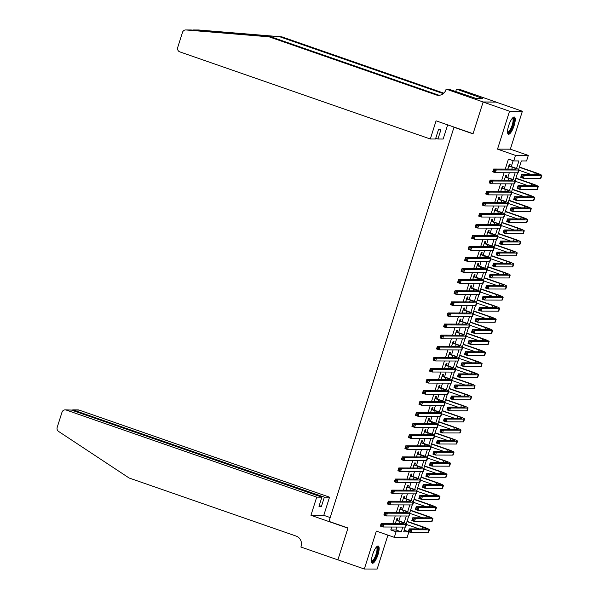 <?xml version="1.0" encoding="UTF-8"?>
<svg xmlns="http://www.w3.org/2000/svg" width="599" height="599" viewBox="0 0 599 599"><rect width="100%" height="100%" fill="white"/><g stroke="black" fill="none" stroke-linecap="round" stroke-linejoin="round"><path stroke-width="0.9" d="M378.006 554.644A9.097 2.568 109.2 0 0 378.291 546.041A9.097 2.568 109.2 0 0 372.6 554.629A9.097 2.568 109.2 0 0 372.316 563.232A9.097 2.568 109.2 0 0 378.006 554.644M514.099 125.64A9.097 2.568 109.2 0 0 514.384 117.037A9.097 2.568 109.2 0 0 508.686 125.625A9.097 2.568 109.2 0 0 508.401 134.228A9.097 2.568 109.2 0 0 514.099 125.64M404.22 530.212L408.907 531.845L407.155 537.378L394.314 537.34L396.074 531.807L401.278 531.822L402.783 527.068M454.529 127.25L453.997 127.243L328.971 521.377L347.997 527.996L337.896 559.825L364.319 569.013L377.153 569.05L387.92 535.117M453.997 127.243L473.023 133.862L483.116 102.032L495.95 102.07L522.373 111.257L509.539 111.219L497.514 149.136L515.477 155.388L528.318 155.426L526.558 160.959L521.355 160.944L518.637 169.524M497.514 149.136L510.348 149.173L522.373 111.257M510.348 149.173L528.318 155.426M483.116 102.032L509.539 111.219M397.242 520.291L397.856 518.352L396.987 518.352L395.4 523.361M400.753 509.217L401.367 507.278L400.506 507.278L398.912 512.295M404.265 498.151L404.879 496.212L404.018 496.212L402.423 501.221M407.777 487.077L408.391 485.138L407.53 485.138L405.935 490.147M411.288 476.003L411.91 474.071L411.041 474.064L409.446 479.08M414.8 464.936L415.421 462.997L414.553 462.997L412.958 468.006M418.319 453.862L418.933 451.923L418.065 451.923L416.47 456.94M421.831 442.796L422.445 440.857L421.576 440.849L419.981 445.866M425.342 431.722L425.956 429.783L425.088 429.783L423.493 434.792M428.854 420.648L429.468 418.716L428.599 418.708L427.012 423.725M432.366 409.581L432.98 407.642L432.111 407.642L430.524 412.651M435.877 398.507L436.491 396.568L435.623 396.568L434.035 401.585M439.389 387.433L440.003 385.501L439.134 385.494L437.547 390.511M442.901 376.367L443.515 374.427L442.646 374.427L441.059 379.437M446.412 365.293L447.026 363.353L446.158 363.353L444.57 368.37M449.924 354.226L450.538 352.287L449.669 352.279L448.082 357.296M453.436 343.152L454.049 341.213L453.181 341.213L451.594 346.222M456.947 332.078L457.561 330.146L456.693 330.139L455.105 335.155M460.459 321.012L461.073 319.072L460.204 319.072L458.617 324.081M463.97 309.938L464.584 307.998L463.716 307.998L462.129 313.015M467.482 298.864L468.096 296.932L467.227 296.924L465.64 301.941M470.994 287.797L471.608 285.858L470.739 285.858L469.152 290.867M474.505 276.723L475.119 274.791L474.251 274.784L472.663 279.8M478.017 265.656L478.631 263.717L477.77 263.717L476.175 268.726M481.529 254.582L482.143 252.643L481.282 252.643L479.687 257.652M485.04 243.508L485.654 241.577L484.793 241.569L483.198 246.586M488.552 232.442L489.166 230.503L488.305 230.503L486.71 235.512M492.064 221.368L492.685 219.429L491.816 219.429L490.222 224.445M495.583 210.301L496.197 208.362L495.328 208.355L493.733 213.371M499.094 199.227L499.708 197.288L498.84 197.288L497.245 202.297M502.606 188.153L503.22 186.222L502.351 186.214L500.757 191.231M506.118 177.087L506.732 175.148L505.863 175.148L504.276 180.157M516.525 168.506L518.929 160.936L513.725 160.921L508.439 159.087L505.271 169.083M504.103 172.759L501.76 180.149M500.592 183.826L498.248 191.223M497.08 194.9L494.737 202.29M493.569 205.974L491.217 213.364M490.057 217.04L487.706 224.438M486.545 228.114L484.194 235.504M483.034 239.181L480.683 246.578M479.522 250.255L477.171 257.645M476.003 261.329L473.659 268.719M472.491 272.395L470.148 279.793M468.98 283.469L466.636 290.859M465.468 294.543L463.124 301.933M461.956 305.61L459.613 313.007M458.445 316.684L456.101 324.074M454.933 327.75L452.589 335.148M451.421 338.824L449.078 346.215M447.91 349.898L445.566 357.289M444.398 360.965L442.055 368.363M440.886 372.039L438.543 379.429M437.375 383.105L435.031 390.503M433.863 394.179L431.52 401.57M430.352 405.253L428.008 412.644M426.84 416.32L424.496 423.718M423.328 427.394L420.985 434.784M419.817 438.468L417.473 445.858M416.305 449.535L413.954 456.932M412.793 460.609L410.442 467.999M409.282 471.675L406.931 479.073M405.77 482.749L403.419 490.139M402.258 493.823L399.907 501.213M398.739 504.89L396.396 512.287M395.228 515.964L392.884 523.354M391.716 527.03L390.788 529.965L395.991 529.98L396.92 527.053M398.889 520.86L400.431 515.979M402.401 509.786L403.943 504.905M405.912 498.72L407.455 493.838M409.424 487.646L410.974 482.764M412.936 476.579L414.486 471.69M416.447 465.505L417.997 460.624M419.959 454.431L421.509 449.55M423.471 443.365L425.02 438.483M426.982 432.291L428.532 427.409M430.494 421.224L432.044 416.335M434.005 410.15L435.555 405.268M437.517 399.076L439.067 394.194M441.029 388.01L442.579 383.128M444.54 376.936L446.09 372.054M448.052 365.862L449.602 360.98M451.564 354.795L453.114 349.913M455.075 343.721L456.625 338.839M458.587 332.655L460.137 327.765M462.099 321.581L463.648 316.699M465.61 310.507L467.16 305.625M469.122 299.44L470.672 294.558M472.633 288.366L474.183 283.484M476.153 277.3L477.695 272.41M479.664 266.226L481.207 261.344M483.176 255.152L484.718 250.27M486.688 244.085L488.237 239.203M490.199 233.011L491.749 228.129M493.711 221.937L495.261 217.055M497.222 210.87L498.772 205.989M500.734 199.796L502.284 194.915M504.246 188.73L505.796 183.841M507.757 177.656L509.307 172.774M511.269 166.582L513.133 160.712M509.629 166.013L510.243 164.074L509.375 164.074L507.787 169.09M394.314 537.34L376.352 531.096L364.319 569.013M390.788 529.965L396.074 531.807M513.725 160.921L515.477 155.388M405.216 527.075L403.704 531.83L408.907 531.845M517.596 172.797L515.125 180.591M514.084 183.871L511.613 191.665M510.573 194.937L508.102 202.732M507.061 206.011L504.59 213.806M503.549 217.085L501.078 224.88M500.038 228.152L497.567 235.946M496.526 239.226L494.048 247.02M493.014 250.292L490.536 258.094M489.503 261.366L487.024 269.161M485.991 272.44L483.513 280.235M482.48 283.507L480.001 291.301M478.968 294.581L476.49 302.375M475.449 305.655L472.978 313.449M471.937 316.721L469.466 324.516M468.425 327.795L465.955 335.59M464.914 338.862L462.443 346.664M461.402 349.936L458.931 357.73M457.891 361.01L455.42 368.804M454.379 372.076L451.908 379.871M450.867 383.15L448.396 390.945M447.356 394.217L444.885 402.019M443.844 405.291L441.373 413.085M440.332 416.365L437.862 424.159M436.821 427.431L434.35 435.226M433.309 438.505L430.838 446.3M429.797 449.579L427.327 457.374M426.286 460.646L423.815 468.44M422.774 471.72L420.303 479.514M419.263 482.787L416.784 490.588M415.751 493.861L413.273 501.655M412.239 504.935L409.761 512.729M408.728 516.001L406.249 523.796M404.145 522.785L406.294 515.994M407.657 511.711L409.806 504.927M411.169 500.644L413.317 493.853M414.68 489.57L416.829 482.779M418.192 478.496L420.341 471.713M421.703 467.43L423.86 460.638M425.215 456.356L427.372 449.572M428.727 445.282L430.883 438.498M432.238 434.215L434.395 427.424M435.75 423.141L437.906 416.357M439.262 412.075L441.418 405.283M442.773 401.001L444.93 394.217M446.285 389.927L448.441 383.143M449.797 378.86L451.953 372.069M453.308 367.786L455.465 361.002M456.82 356.719L458.976 349.928M460.332 345.645L462.488 338.854M463.851 334.571L466 327.788M467.362 323.505L469.511 316.714M470.874 312.431L473.023 305.647M474.386 301.357L476.534 294.573M477.897 290.29L480.046 283.499M481.409 279.216L483.558 272.433M484.92 268.15L487.069 261.359M488.432 257.076L490.581 250.285M491.944 246.002L494.093 239.218M495.455 234.935L497.604 228.144M498.967 223.861L501.123 217.078M502.479 212.787L504.635 206.004M505.99 201.721L508.147 194.93M509.502 190.647L511.658 183.863M513.014 179.58L515.17 172.789M395.991 529.98L401.278 531.822M507.885 168.776L508.776 169.09M508.761 166.013L512.407 167.278A5.833 0.539 -162.4 0 1 516.233 169.038A5.833 0.539 -162.4 0 1 515.956 169.113L493.598 169.045L496.242 169.966L518.599 170.034A8.745 0.816 17.6 0 0 519.011 169.921A8.745 0.816 17.6 0 0 513.276 167.278L508.843 165.743M494.737 170.513L496.242 169.966L495.366 172.729L492.722 171.808L493.598 169.045L493.329 171.254L494.385 171.621L494.737 170.513L493.681 170.146M494.385 171.621L495.366 172.729L517.723 172.797A8.745 0.816 17.6 0 0 518.135 172.684L519.011 169.921M492.722 171.808L493.329 171.254M522.732 176.069L521.669 175.702L521.325 176.802L522.38 177.169L522.732 176.069L524.237 175.514L523.361 178.277L520.718 177.364L521.594 174.594L524.237 175.514L541.391 175.567A8.745 0.816 17.6 0 0 541.803 175.455A8.745 0.816 17.6 0 0 536.068 172.819L519.423 167.031M519.34 167.301L535.199 172.812A5.833 0.539 -162.4 0 1 539.025 174.571A5.833 0.539 -162.4 0 1 538.748 174.646L521.594 174.594L521.669 175.702M518.914 170.221L531.568 174.623M522.38 177.169L523.361 178.277L540.515 178.33A8.745 0.816 17.6 0 0 540.927 178.217L541.803 175.455M520.718 177.364L521.325 176.802M512.617 117.921A7.877 2.224 -70.8 0 1 513.762 121.604A7.877 2.224 -70.8 0 1 510.872 130.043A7.877 2.224 -70.8 0 1 507.57 132.439M507.548 132.005A7.293 2.059 109.2 0 0 507.623 132.042A7.293 2.059 109.2 0 0 510.655 128.905A7.293 2.059 109.2 0 0 512.991 121.702A7.293 2.059 109.2 0 0 512.415 118.265A7.293 2.059 109.2 0 0 512.332 118.243M507.989 133.899A9.037 2.553 109.2 0 0 514.234 121.05A9.037 2.553 109.2 0 0 513.86 117.037M376.531 546.924A7.877 2.224 -70.8 0 1 377.669 550.616A7.877 2.224 -70.8 0 1 374.787 559.054A7.877 2.224 -70.8 0 1 371.477 561.45M371.455 561.016A7.293 2.059 109.2 0 0 371.537 561.046A7.293 2.059 109.2 0 0 374.562 557.909A7.293 2.059 109.2 0 0 376.906 550.706A7.293 2.059 109.2 0 0 376.322 547.276A7.293 2.059 109.2 0 0 376.239 547.254M371.904 562.91A9.037 2.553 109.2 0 0 378.149 550.062A9.037 2.553 109.2 0 0 377.767 546.041M191.014 29.972L185.937 29.957A3.497 3.339 -89.8 0 0 185.683 29.95L191.014 29.972L270.995 36.831L437.989 94.904A8.169 7.794 -89.8 0 0 439.479 95.256M193.447 29.972L198.524 29.987A3.497 3.339 90.2 0 1 198.771 30.002L281.934 36.868L192.039 30.085M447.655 124.854L443.155 139.028L437.966 139.013L440.886 129.818L438.423 129.811L435.51 139.005L430.322 138.99L179.827 51.881A3.497 3.339 -89.8 0 1 177.708 47.456L182.508 32.346A3.497 3.339 -89.8 0 1 185.683 29.95M270.995 36.831L269.093 36.831L436.094 94.897A8.169 7.794 -89.8 0 0 438.528 95.316A8.169 7.794 -89.8 0 0 445.948 89.723L446.143 89.109L448.658 89.116L476.055 98.453L482.757 98.476L456.46 89.146L458.976 89.154L495.972 102.017L483.138 101.972L473.075 133.697L436.079 120.833L430.322 138.99M281.934 36.868L443.822 93.159M443.29 93.631L280.033 36.861M185.937 29.957L269.093 36.831M446.143 89.109L483.138 101.972M437.966 139.013L435.75 138.242M456.46 89.146L455.697 91.565M479.582 97.375L479.237 98.468M316.706 497.14L66.212 410.038A3.497 3.339 -89.8 0 0 61.989 412.254L57.197 427.364A3.497 3.339 -89.8 0 0 58.582 431.43L129.144 478.017L296.138 536.083A8.169 7.794 90.2 0 1 301.08 546.408L300.885 547.014L337.881 559.878L347.944 528.161L310.948 515.297L316.706 497.14L321.895 497.155L318.982 506.342L321.446 506.35L324.358 497.163L329.547 497.177L79.053 410.075L73.864 410.06L73.625 410.824M324.358 497.163L72.876 409.881L78.005 409.896A3.497 3.339 90.2 0 1 79.053 410.075M330.184 517.558L323.782 515.335L329.547 497.177M310.948 515.297L323.782 515.335M321.895 497.155L71.401 410.053L66.212 410.038M321.446 506.35L319.222 505.578M65.171 409.858L71.401 410.053M71.745 410.173L72.876 409.881M504.373 179.85L505.264 180.164M505.249 177.079L508.895 178.352A5.833 0.539 -162.4 0 1 512.722 180.112A5.833 0.539 -162.4 0 1 512.444 180.179L490.087 180.112L492.73 181.033L515.088 181.1A8.745 0.816 17.6 0 0 515.499 180.988A8.745 0.816 17.6 0 0 509.764 178.352L505.331 176.81M491.225 181.587L492.73 181.033L491.854 183.803L489.211 182.882L490.087 180.112L489.817 182.328L490.873 182.695L491.225 181.587L490.162 181.22M490.873 182.695L491.854 183.803L514.212 183.871A8.745 0.816 17.6 0 0 514.623 183.758L515.499 180.988M489.211 182.882L489.817 182.328M500.861 190.924L501.752 191.231M501.737 188.153L505.384 189.419A5.833 0.539 -162.4 0 1 509.21 191.178A5.833 0.539 -162.4 0 1 508.933 191.253L486.575 191.186L489.218 192.107L511.576 192.174A8.745 0.816 17.6 0 0 511.988 192.062A8.745 0.816 17.6 0 0 506.252 189.426L501.82 187.884M487.713 192.661L489.218 192.107L488.342 194.87L485.699 193.956L486.575 191.186L486.306 193.395L487.361 193.769L487.713 192.661L486.65 192.294M487.361 193.769L488.342 194.87L510.7 194.937A8.745 0.816 17.6 0 0 511.112 194.832L511.988 192.062M485.699 193.956L486.306 193.395M497.342 201.99L498.241 202.305M498.226 199.227L501.872 200.493A5.833 0.539 -162.4 0 1 505.698 202.252A5.833 0.539 -162.4 0 1 505.421 202.327L483.064 202.26L485.707 203.173L508.064 203.241A8.745 0.816 17.6 0 0 508.476 203.136A8.745 0.816 17.6 0 0 502.741 200.493L498.308 198.958M484.202 203.727L485.707 203.173L484.831 205.944L482.188 205.023L483.064 202.26L482.787 204.469L483.85 204.836L484.202 203.727L483.138 203.361M483.85 204.836L484.831 205.944L507.188 206.011A8.745 0.816 17.6 0 0 507.6 205.899L508.476 203.136M482.188 205.023L482.787 204.469M493.831 213.064L494.729 213.371M494.714 210.294L498.361 211.567A5.833 0.539 -162.4 0 1 502.187 213.319A5.833 0.539 -162.4 0 1 501.91 213.394L479.552 213.326L482.195 214.247L504.553 214.315A8.745 0.816 17.6 0 0 504.964 214.202A8.745 0.816 17.6 0 0 499.229 211.567L494.796 210.024M480.69 214.801L482.195 214.247L481.319 217.018L478.676 216.097L479.552 213.326L479.275 215.543L480.338 215.91L480.69 214.801L479.627 214.435M480.338 215.91L481.319 217.018L503.669 217.085A8.745 0.816 17.6 0 0 504.088 216.973L504.964 214.202M478.676 216.097L479.275 215.543M519.221 187.135L518.157 186.768L517.813 187.876L518.869 188.243L519.221 187.135L520.726 186.581L519.85 189.351L517.207 188.43L518.083 185.668L520.726 186.581L537.88 186.633A8.745 0.816 17.6 0 0 538.291 186.521A8.745 0.816 17.6 0 0 532.556 183.886L515.911 178.098M515.829 178.367L531.687 183.886A5.833 0.539 -162.4 0 1 535.513 185.645A5.833 0.539 -162.4 0 1 535.236 185.72L518.083 185.668L518.157 186.768M515.402 181.295L528.056 185.697M518.869 188.243L519.85 189.351L537.004 189.404A8.745 0.816 17.6 0 0 537.415 189.291L538.291 186.521M517.207 188.43L517.813 187.876M515.709 198.209L514.646 197.842L514.294 198.95L515.357 199.317L515.709 198.209L517.214 197.655L516.338 200.425L513.695 199.504L514.571 196.734L517.214 197.655L534.368 197.707A8.745 0.816 17.6 0 0 534.78 197.595A8.745 0.816 17.6 0 0 529.044 194.96L512.4 189.172M512.317 189.441L528.176 194.952A5.833 0.539 -162.4 0 1 532.002 196.712A5.833 0.539 -162.4 0 1 531.725 196.786L514.571 196.734L514.646 197.842M511.89 192.369L524.544 196.764M515.357 199.317L516.338 200.425L533.492 200.47A8.745 0.816 17.6 0 0 533.904 200.366L534.78 197.595M513.695 199.504L514.294 198.95M512.19 209.276L511.134 208.909L510.782 210.017L511.846 210.384L512.19 209.276L513.702 208.729L512.826 211.492L510.183 210.571L511.059 207.808L513.702 208.729L530.856 208.774A8.745 0.816 17.6 0 0 531.268 208.669A8.745 0.816 17.6 0 0 525.533 206.026L508.888 200.246M508.806 200.515L524.664 206.026A5.833 0.539 -162.4 0 1 528.49 207.786A5.833 0.539 -162.4 0 1 528.213 207.86L511.059 207.808L511.134 208.909M508.379 203.435L521.033 207.838M511.846 210.384L512.826 211.492L529.98 211.544A8.745 0.816 17.6 0 0 530.392 211.432L531.268 208.669M510.183 210.571L510.782 210.017M508.678 220.35L507.623 219.983L507.271 221.091L508.334 221.458L508.678 220.35L510.191 219.796L509.307 222.566L506.672 221.645L507.548 218.875L510.191 219.796L527.345 219.848A8.745 0.816 17.6 0 0 527.756 219.736A8.745 0.816 17.6 0 0 522.014 217.1L505.376 211.312M505.294 211.582L521.152 217.1A5.833 0.539 -162.4 0 1 524.979 218.852A5.833 0.539 -162.4 0 1 524.702 218.927L507.548 218.875L507.623 219.983M504.867 214.509L517.521 218.905M508.334 221.458L509.307 222.566L526.461 222.618A8.745 0.816 17.6 0 0 526.88 222.506L527.756 219.736M506.672 221.645L507.271 221.091M490.319 224.131L491.217 224.445M491.202 221.368L494.849 222.633A5.833 0.539 -162.4 0 1 498.675 224.393A5.833 0.539 -162.4 0 1 498.398 224.468L476.04 224.4L478.683 225.321L501.041 225.389A8.745 0.816 17.6 0 0 501.453 225.276A8.745 0.816 17.6 0 0 495.71 222.641L491.285 221.098M477.171 225.875L478.683 225.321L477.8 228.084L475.164 227.171L476.04 224.4L475.763 226.609L476.826 226.976L477.171 225.875L476.115 225.501M476.826 226.976L477.8 228.084L500.158 228.152A8.745 0.816 17.6 0 0 500.577 228.039L501.453 225.276M475.164 227.171L475.763 226.609M505.167 231.424L504.111 231.057L503.759 232.157L504.815 232.532L505.167 231.424L506.679 230.87L505.796 233.632L503.16 232.719L504.036 229.949L506.679 230.87L523.833 230.922A8.745 0.816 17.6 0 0 524.245 230.81A8.745 0.816 17.6 0 0 518.502 228.174L501.865 222.386M501.782 222.656L517.641 228.167A5.833 0.539 -162.4 0 1 521.459 229.926A5.833 0.539 -162.4 0 1 521.19 230.001L504.036 229.949L504.111 231.057M501.356 225.576L514.009 229.979M504.815 232.532L505.796 233.632L522.949 233.685A8.745 0.816 17.6 0 0 523.361 233.58L524.245 230.81M503.16 232.719L503.759 232.157M486.807 235.205L487.706 235.519M487.691 232.434L491.337 233.707A5.833 0.539 -162.4 0 1 495.156 235.467A5.833 0.539 -162.4 0 1 494.886 235.542L472.529 235.474L475.172 236.388L497.529 236.455A8.745 0.816 17.6 0 0 497.941 236.343A8.745 0.816 17.6 0 0 492.198 233.707L487.773 232.165M473.659 236.942L475.172 236.388L474.288 239.158L471.653 238.237L472.529 235.474L472.252 237.683L473.315 238.05L473.659 236.942L472.604 236.575M473.315 238.05L474.288 239.158L496.646 239.226A8.745 0.816 17.6 0 0 497.058 239.113L497.941 236.343M471.653 238.237L472.252 237.683M501.655 242.49L500.599 242.123L500.247 243.231L501.303 243.598L501.655 242.49L503.167 241.936L502.284 244.706L499.641 243.786L500.524 241.023L503.167 241.936L520.321 241.989A8.745 0.816 17.6 0 0 520.733 241.876A8.745 0.816 17.6 0 0 514.99 239.241L498.353 233.453M498.271 233.722L514.129 239.241A5.833 0.539 -162.4 0 1 517.948 241A5.833 0.539 -162.4 0 1 517.678 241.075L500.524 241.023L500.599 242.123M497.844 236.65L510.498 241.053M501.303 243.598L502.284 244.706L519.438 244.759A8.745 0.816 17.6 0 0 519.85 244.647L520.733 241.876M499.641 243.786L500.247 243.231M483.296 246.279L484.194 246.586M484.179 243.508L487.826 244.774A5.833 0.539 -162.4 0 1 491.644 246.533A5.833 0.539 -162.4 0 1 491.375 246.608L469.017 246.541L471.66 247.462L494.018 247.529A8.745 0.816 17.6 0 0 494.43 247.417A8.745 0.816 17.6 0 0 488.687 244.781L484.262 243.239M470.148 248.016L471.66 247.462L470.777 250.232L468.133 249.311L469.017 246.541L468.74 248.757L469.796 249.124L470.148 248.016L469.092 247.649M469.796 249.124L470.777 250.232L493.134 250.3A8.745 0.816 17.6 0 0 493.546 250.187L494.43 247.417M468.133 249.311L468.74 248.757M498.143 253.564L497.088 253.197L496.736 254.305L497.791 254.672L498.143 253.564L499.656 253.01L498.772 255.78L496.129 254.86L497.013 252.089L499.656 253.01L516.81 253.063A8.745 0.816 17.6 0 0 517.222 252.95A8.745 0.816 17.6 0 0 511.479 250.315L494.841 244.527M494.759 244.796L510.618 250.307A5.833 0.539 -162.4 0 1 514.436 252.067A5.833 0.539 -162.4 0 1 514.167 252.142L497.013 252.089L497.088 253.197M494.332 247.724L506.986 252.119M497.791 254.672L498.772 255.78L515.926 255.833A8.745 0.816 17.6 0 0 516.338 255.721L517.222 252.95M496.129 254.86L496.736 254.305M479.784 257.345L480.683 257.66M480.668 254.582L484.314 255.848A5.833 0.539 -162.4 0 1 488.133 257.607A5.833 0.539 -162.4 0 1 487.863 257.682L465.505 257.615L468.148 258.528L490.506 258.596A8.745 0.816 17.6 0 0 490.918 258.491A8.745 0.816 17.6 0 0 485.175 255.848L480.75 254.313M466.636 259.082L468.148 258.528L467.265 261.299L464.622 260.378L465.505 257.615L465.228 259.824L466.284 260.191L466.636 259.082L465.58 258.716M466.284 260.191L467.265 261.299L489.623 261.366A8.745 0.816 17.6 0 0 490.034 261.254L490.918 258.491M464.622 260.378L465.228 259.824M494.632 264.638L493.576 264.264L493.224 265.372L494.28 265.739L494.632 264.638L496.144 264.084L495.261 266.847L492.618 265.934L493.501 263.163L496.144 264.084L513.298 264.137A8.745 0.816 17.6 0 0 513.71 264.024A8.745 0.816 17.6 0 0 507.967 261.381L491.33 255.601M491.247 255.87L507.098 261.381A5.833 0.539 -162.4 0 1 510.925 263.141A5.833 0.539 -162.4 0 1 510.655 263.216L493.501 263.163L493.576 264.264M490.821 258.79L503.474 263.193M494.28 265.739L495.261 266.847L512.415 266.899A8.745 0.816 17.6 0 0 512.826 266.787L513.71 264.024M492.618 265.934L493.224 265.372M476.272 268.419L477.171 268.726M477.148 265.649L480.795 266.922A5.833 0.539 -162.4 0 1 484.621 268.674A5.833 0.539 -162.4 0 1 484.351 268.749L461.994 268.681L464.637 269.602L486.994 269.67A8.745 0.816 17.6 0 0 487.406 269.557A8.745 0.816 17.6 0 0 481.663 266.922L477.238 265.379M463.124 270.156L464.637 269.602L463.753 272.373L461.11 271.452L461.994 268.681L461.717 270.898L462.772 271.265L463.124 270.156L462.069 269.79M462.772 271.265L463.753 272.373L486.111 272.44A8.745 0.816 17.6 0 0 486.523 272.328L487.406 269.557M461.11 271.452L461.717 270.898M491.12 275.705L490.064 275.338L489.712 276.446L490.768 276.813L491.12 275.705L492.625 275.151L491.749 277.921L489.106 277L489.989 274.237L492.625 275.151L509.779 275.203A8.745 0.816 17.6 0 0 510.198 275.091A8.745 0.816 17.6 0 0 504.455 272.455L487.818 266.667M487.736 266.937L503.587 272.455A5.833 0.539 -162.4 0 1 507.413 274.215A5.833 0.539 -162.4 0 1 507.143 274.282L489.989 274.237L490.064 275.338M487.309 269.864L499.963 274.267M490.768 276.813L491.749 277.921L508.903 277.973A8.745 0.816 17.6 0 0 509.315 277.861L510.198 275.091M489.106 277L489.712 276.446M472.761 279.493L473.659 279.8M473.637 276.723L477.283 277.988A5.833 0.539 -162.4 0 1 481.109 279.748A5.833 0.539 -162.4 0 1 480.84 279.823L458.482 279.755L461.125 280.676L483.475 280.744A8.745 0.816 17.6 0 0 483.895 280.632A8.745 0.816 17.6 0 0 478.152 277.996L473.727 276.453M459.613 281.231L461.125 280.676L460.242 283.439L457.599 282.526L458.482 279.755L458.205 281.964L459.261 282.331L459.613 281.231L458.557 280.864M459.261 282.331L460.242 283.439L482.599 283.507A8.745 0.816 17.6 0 0 483.011 283.402L483.895 280.632M457.599 282.526L458.205 281.964M487.608 286.779L486.553 286.412L486.201 287.52L487.257 287.887L487.608 286.779L489.113 286.225L488.237 288.995L485.594 288.074L486.478 285.304L489.113 286.225L506.267 286.277A8.745 0.816 17.6 0 0 506.687 286.165A8.745 0.816 17.6 0 0 500.944 283.529L484.306 277.741M484.224 278.011L500.075 283.522A5.833 0.539 -162.4 0 1 503.901 285.281A5.833 0.539 -162.4 0 1 503.632 285.356L486.478 285.304L486.553 286.412M483.797 280.938L496.451 285.334M487.257 287.887L488.237 288.995L505.391 289.04A8.745 0.816 17.6 0 0 505.803 288.935L506.687 286.165M485.594 288.074L486.201 287.52M469.249 290.56L470.148 290.874M470.125 287.797L473.772 289.062A5.833 0.539 -162.4 0 1 477.598 290.822A5.833 0.539 -162.4 0 1 477.328 290.897L454.97 290.829L457.606 291.743L479.964 291.81A8.745 0.816 17.6 0 0 480.376 291.698A8.745 0.816 17.6 0 0 474.64 289.062L470.215 287.527M456.101 292.297L457.606 291.743L456.73 294.513L454.087 293.592L454.97 290.829L454.693 293.038L455.749 293.405L456.101 292.297L455.045 291.93M455.749 293.405L456.73 294.513L479.088 294.581A8.745 0.816 17.6 0 0 479.5 294.468L480.376 291.698M454.087 293.592L454.693 293.038M484.097 297.845L483.041 297.478L482.689 298.587L483.745 298.953L484.097 297.845L485.602 297.299L484.726 300.062L482.083 299.141L482.966 296.378L485.602 297.299L502.756 297.344A8.745 0.816 17.6 0 0 503.167 297.239A8.745 0.816 17.6 0 0 497.432 294.596L480.795 288.815M480.705 289.085L496.564 294.596A5.833 0.539 -162.4 0 1 500.39 296.355A5.833 0.539 -162.4 0 1 500.12 296.43L482.966 296.378L483.041 297.478M480.286 292.005L492.94 296.408M483.745 298.953L484.726 300.062L501.88 300.114A8.745 0.816 17.6 0 0 502.291 300.002L503.167 297.239M482.083 299.141L482.689 298.587M465.737 301.634L466.636 301.941M466.614 298.864L470.26 300.129A5.833 0.539 -162.4 0 1 474.086 301.889A5.833 0.539 -162.4 0 1 473.809 301.963L451.459 301.896L454.094 302.817L476.452 302.884A8.745 0.816 17.6 0 0 476.864 302.772A8.745 0.816 17.6 0 0 471.128 300.136L466.703 298.594M452.589 303.371L454.094 302.817L453.218 305.587L450.575 304.666L451.459 301.896L451.182 304.112L452.238 304.479L452.589 303.371L451.534 303.004M452.238 304.479L453.218 305.587L475.576 305.655A8.745 0.816 17.6 0 0 475.988 305.542L476.864 302.772M450.575 304.666L451.182 304.112M480.585 308.919L479.529 308.552L479.178 309.661L480.233 310.027L480.585 308.919L482.09 308.365L481.214 311.136L478.571 310.215L479.447 307.444L482.09 308.365L499.244 308.418A8.745 0.816 17.6 0 0 499.656 308.305A8.745 0.816 17.6 0 0 493.92 305.67L477.283 299.882M477.193 300.151L493.052 305.67A5.833 0.539 -162.4 0 1 496.878 307.422A5.833 0.539 -162.4 0 1 496.601 307.497L479.447 307.444L479.529 308.552M476.774 303.079L489.42 307.474M480.233 310.027L481.214 311.136L498.368 311.188A8.745 0.816 17.6 0 0 498.78 311.076L499.656 308.305M478.571 310.215L479.178 309.661M462.226 312.7L463.117 313.015M463.102 309.938L466.748 311.203A5.833 0.539 -162.4 0 1 470.574 312.963A5.833 0.539 -162.4 0 1 470.297 313.037L447.94 312.97L450.583 313.891L472.94 313.958A8.745 0.816 17.6 0 0 473.352 313.846A8.745 0.816 17.6 0 0 467.617 311.203L463.192 309.668M449.078 314.438L450.583 313.891L449.707 316.654L447.064 315.74L447.94 312.97L447.67 315.179L448.726 315.546L449.078 314.438L448.022 314.071M448.726 315.546L449.707 316.654L472.064 316.721A8.745 0.816 17.6 0 0 472.476 316.609L473.352 313.846M447.064 315.74L447.67 315.179M477.074 319.993L476.018 319.626L475.666 320.727L476.722 321.101L477.074 319.993L478.579 319.439L477.703 322.202L475.059 321.289L475.935 318.518L478.579 319.439L495.732 319.492A8.745 0.816 17.6 0 0 496.144 319.379A8.745 0.816 17.6 0 0 490.409 316.744L473.772 310.956M473.682 311.225L489.54 316.736A5.833 0.539 -162.4 0 1 493.366 318.496A5.833 0.539 -162.4 0 1 493.089 318.571L475.935 318.518L476.018 319.626M473.262 314.146L485.909 318.548M476.722 321.101L477.703 322.202L494.856 322.255A8.745 0.816 17.6 0 0 495.268 322.142L496.144 319.379M475.059 321.289L475.666 320.727M458.714 323.774L459.605 324.089M459.59 321.004L463.237 322.277A5.833 0.539 -162.4 0 1 467.063 324.037A5.833 0.539 -162.4 0 1 466.786 324.104L444.428 324.037L447.071 324.958L469.429 325.025A8.745 0.816 17.6 0 0 469.841 324.913A8.745 0.816 17.6 0 0 464.105 322.277L459.68 320.735M445.566 325.512L447.071 324.958L446.195 327.728L443.552 326.807L444.428 324.037L444.159 326.253L445.214 326.62L445.566 325.512L444.51 325.145M445.214 326.62L446.195 327.728L468.553 327.795A8.745 0.816 17.6 0 0 468.965 327.683L469.841 324.913M443.552 326.807L444.159 326.253M473.562 331.06L472.506 330.693L472.154 331.801L473.21 332.168L473.562 331.06L475.067 330.506L474.191 333.276L471.548 332.355L472.424 329.592L475.067 330.506L492.221 330.558A8.745 0.816 17.6 0 0 492.633 330.446A8.745 0.816 17.6 0 0 486.897 327.81L470.26 322.022M470.17 322.292L486.029 327.81A5.833 0.539 -162.4 0 1 489.855 329.57A5.833 0.539 -162.4 0 1 489.578 329.645L472.424 329.592L472.506 330.693M469.743 325.22L482.397 329.622M473.21 332.168L474.191 333.276L491.345 333.329A8.745 0.816 17.6 0 0 491.757 333.216L492.633 330.446M471.548 332.355L472.154 331.801M455.203 334.848L456.094 335.155M456.079 332.078L459.725 333.344A5.833 0.539 -162.4 0 1 463.551 335.103A5.833 0.539 -162.4 0 1 463.274 335.178L440.916 335.111L443.56 336.032L465.917 336.099A8.745 0.816 17.6 0 0 466.329 335.987A8.745 0.816 17.6 0 0 460.594 333.351L456.168 331.809M442.055 336.586L443.56 336.032L442.683 338.794L440.04 337.881L440.916 335.111L440.647 337.319L441.703 337.694L442.055 336.586L440.999 336.219M441.703 337.694L442.683 338.794L465.041 338.862A8.745 0.816 17.6 0 0 465.453 338.757L466.329 335.987M440.04 337.881L440.647 337.319M470.05 342.134L468.995 341.767L468.643 342.875L469.698 343.242L470.05 342.134L471.555 341.58L470.679 344.35L468.036 343.429L468.912 340.659L471.555 341.58L488.709 341.632A8.745 0.816 17.6 0 0 489.121 341.52A8.745 0.816 17.6 0 0 483.386 338.884L466.748 333.096M466.658 333.366L482.517 338.877A5.833 0.539 -162.4 0 1 486.343 340.636A5.833 0.539 -162.4 0 1 486.066 340.711L468.912 340.659L468.995 341.767M466.232 336.294L478.886 340.689M469.698 343.242L470.679 344.35L487.833 344.403A8.745 0.816 17.6 0 0 488.245 344.29L489.121 341.52M468.036 343.429L468.643 342.875M451.691 345.915L452.582 346.229M452.567 343.152L456.213 344.418A5.833 0.539 -162.4 0 1 460.039 346.177A5.833 0.539 -162.4 0 1 459.762 346.252L437.405 346.185L440.048 347.098L462.406 347.165A8.745 0.816 17.6 0 0 462.817 347.061A8.745 0.816 17.6 0 0 457.082 344.418L452.657 342.883M438.543 347.652L440.048 347.098L439.172 349.868L436.529 348.947L437.405 346.185L437.135 348.393L438.191 348.76L438.543 347.652L437.487 347.285M438.191 348.76L439.172 349.868L461.529 349.936A8.745 0.816 17.6 0 0 461.941 349.823L462.817 347.061M436.529 348.947L437.135 348.393M466.539 353.2L465.483 352.833L465.131 353.942L466.187 354.308L466.539 353.2L468.044 352.654L467.168 355.417L464.524 354.503L465.401 351.733L468.044 352.654L485.197 352.699A8.745 0.816 17.6 0 0 485.609 352.594A8.745 0.816 17.6 0 0 479.874 349.951L463.237 344.17M463.147 344.44L479.005 349.951A5.833 0.539 -162.4 0 1 482.831 351.71A5.833 0.539 -162.4 0 1 482.554 351.785L465.401 351.733L465.483 352.833M462.72 347.36L475.374 351.763M466.187 354.308L467.168 355.417L484.321 355.469A8.745 0.816 17.6 0 0 484.733 355.357L485.609 352.594M464.524 354.503L465.131 353.942M448.179 356.989L449.07 357.296M449.055 354.219L452.702 355.492A5.833 0.539 -162.4 0 1 456.528 357.244A5.833 0.539 -162.4 0 1 456.251 357.318L433.893 357.251L436.536 358.172L458.894 358.239A8.745 0.816 17.6 0 0 459.306 358.127A8.745 0.816 17.6 0 0 453.57 355.492L449.145 353.949M435.031 358.726L436.536 358.172L435.66 360.942L433.017 360.021L433.893 357.251L433.624 359.467L434.679 359.834L435.031 358.726L433.976 358.359M434.679 359.834L435.66 360.942L458.018 361.01A8.745 0.816 17.6 0 0 458.43 360.898L459.306 358.127M433.017 360.021L433.624 359.467M463.027 364.274L461.971 363.907L461.619 365.016L462.675 365.383L463.027 364.274L464.532 363.72L463.656 366.491L461.013 365.57L461.889 362.799L464.532 363.72L481.686 363.773A8.745 0.816 17.6 0 0 482.098 363.66A8.745 0.816 17.6 0 0 476.362 361.025L459.725 355.237M459.635 355.507L475.494 361.025A5.833 0.539 -162.4 0 1 479.32 362.784A5.833 0.539 -162.4 0 1 479.043 362.852L461.889 362.799L461.971 363.907M459.208 358.434L471.862 362.837M462.675 365.383L463.656 366.491L480.81 366.543A8.745 0.816 17.6 0 0 481.222 366.431L482.098 363.66M461.013 365.57L461.619 365.016M444.668 368.063L445.559 368.37M445.544 365.293L449.19 366.558A5.833 0.539 -162.4 0 1 453.016 368.318A5.833 0.539 -162.4 0 1 452.739 368.392L430.381 368.325L433.025 369.246L455.382 369.313A8.745 0.816 17.6 0 0 455.794 369.201A8.745 0.816 17.6 0 0 450.059 366.566L445.626 365.023M431.52 369.8L433.025 369.246L432.149 372.009L429.505 371.095L430.381 368.325L430.112 370.534L431.168 370.901L431.52 369.8L430.464 369.426M431.168 370.901L432.149 372.009L454.506 372.076A8.745 0.816 17.6 0 0 454.918 371.964L455.794 369.201M429.505 371.095L430.112 370.534M459.515 375.348L458.46 374.981L458.108 376.09L459.163 376.457L459.515 375.348L461.02 374.794L460.144 377.557L457.501 376.644L458.377 373.873L461.02 374.794L478.174 374.847A8.745 0.816 17.6 0 0 478.586 374.734A8.745 0.816 17.6 0 0 472.851 372.099L456.213 366.311M456.124 366.581L471.982 372.091A5.833 0.539 -162.4 0 1 475.808 373.851A5.833 0.539 -162.4 0 1 475.531 373.926L458.377 373.873L458.46 374.981M455.697 369.501L468.351 373.903M459.163 376.457L460.144 377.557L477.298 377.61A8.745 0.816 17.6 0 0 477.71 377.505L478.586 374.734M457.501 376.644L458.108 376.09M441.156 379.13L442.047 379.444M442.032 376.359L445.678 377.632A5.833 0.539 -162.4 0 1 449.505 379.392A5.833 0.539 -162.4 0 1 449.228 379.466L426.87 379.399L429.513 380.313L451.871 380.38A8.745 0.816 17.6 0 0 452.282 380.268A8.745 0.816 17.6 0 0 446.547 377.632L442.114 376.097M428.008 380.867L429.513 380.313L428.637 383.083L425.994 382.162L426.87 379.399L426.6 381.608L427.656 381.975L428.008 380.867L426.952 380.5M427.656 381.975L428.637 383.083L450.995 383.15A8.745 0.816 17.6 0 0 451.406 383.038L452.282 380.268M425.994 382.162L426.6 381.608M456.004 386.415L454.948 386.048L454.596 387.156L455.652 387.523L456.004 386.415L457.509 385.861L456.633 388.631L453.99 387.71L454.866 384.947L457.509 385.861L474.663 385.913A8.745 0.816 17.6 0 0 475.074 385.808A8.745 0.816 17.6 0 0 469.339 383.165L452.702 377.377M452.612 377.647L468.47 383.165A5.833 0.539 -162.4 0 1 472.297 384.925A5.833 0.539 -162.4 0 1 472.019 385L454.866 384.947L454.948 386.048M452.185 380.575L464.839 384.977M455.652 387.523L456.633 388.631L473.787 388.684A8.745 0.816 17.6 0 0 474.198 388.571L475.074 385.808M453.99 387.71L454.596 387.156M437.644 390.204L438.535 390.511M438.52 387.433L442.167 388.699A5.833 0.539 -162.4 0 1 445.993 390.458A5.833 0.539 -162.4 0 1 445.716 390.533L423.358 390.466L426.001 391.387L448.359 391.454A8.745 0.816 17.6 0 0 448.771 391.342A8.745 0.816 17.6 0 0 443.035 388.706L438.603 387.164M424.496 391.941L426.001 391.387L425.125 394.157L422.482 393.236L423.358 390.466L423.089 392.682L424.144 393.049L424.496 391.941L423.441 391.574M424.144 393.049L425.125 394.157L447.483 394.224A8.745 0.816 17.6 0 0 447.895 394.112L448.771 391.342M422.482 393.236L423.089 392.682M452.492 397.489L451.436 397.122L451.084 398.23L452.14 398.597L452.492 397.489L453.997 396.935L453.121 399.705L450.478 398.784L451.354 396.014L453.997 396.935L471.151 396.987A8.745 0.816 17.6 0 0 471.563 396.875A8.745 0.816 17.6 0 0 465.827 394.239L449.183 388.451M449.1 388.721L464.959 394.239A5.833 0.539 -162.4 0 1 468.785 395.991A5.833 0.539 -162.4 0 1 468.508 396.066L451.354 396.014L451.436 397.122M448.673 391.649L461.327 396.044M452.14 398.597L453.121 399.705L470.275 399.758A8.745 0.816 17.6 0 0 470.687 399.645L471.563 396.875M450.478 398.784L451.084 398.23M434.133 401.27L435.024 401.585M435.009 398.507L438.655 399.773A5.833 0.539 -162.4 0 1 442.481 401.532A5.833 0.539 -162.4 0 1 442.204 401.607L419.847 401.54L422.49 402.461L444.847 402.528A8.745 0.816 17.6 0 0 445.259 402.416A8.745 0.816 17.6 0 0 439.524 399.773L435.091 398.238M420.985 403.007L422.49 402.461L421.614 405.224L418.971 404.303L419.847 401.54L419.577 403.748L420.633 404.115L420.985 403.007L419.929 402.64M420.633 404.115L421.614 405.224L443.971 405.291A8.745 0.816 17.6 0 0 444.383 405.179L445.259 402.416M418.971 404.303L419.577 403.748M448.98 408.563L447.925 408.196L447.573 409.297L448.629 409.664L448.98 408.563L450.485 408.009L449.609 410.772L446.966 409.858L447.842 407.088L450.485 408.009L467.639 408.061A8.745 0.816 17.6 0 0 468.051 407.949A8.745 0.816 17.6 0 0 462.316 405.306L445.671 399.526M445.589 399.795L461.447 405.306A5.833 0.539 -162.4 0 1 465.273 407.065A5.833 0.539 -162.4 0 1 464.996 407.14L447.842 407.088L447.925 408.196M445.162 402.715L457.816 407.118M448.629 409.664L449.609 410.772L466.763 410.824A8.745 0.816 17.6 0 0 467.175 410.712L468.051 407.949M446.966 409.858L447.573 409.297M430.621 412.344L431.512 412.659M431.497 409.574L435.144 410.847A5.833 0.539 -162.4 0 1 438.97 412.606A5.833 0.539 -162.4 0 1 438.693 412.674L416.335 412.606L418.978 413.527L441.336 413.595A8.745 0.816 17.6 0 0 441.748 413.482A8.745 0.816 17.6 0 0 436.012 410.847L431.579 409.304M417.473 414.081L418.978 413.527L418.102 416.298L415.459 415.377L416.335 412.606L416.065 414.822L417.121 415.189L417.473 414.081L416.417 413.714M417.121 415.189L418.102 416.298L440.46 416.365A8.745 0.816 17.6 0 0 440.871 416.253L441.748 413.482M415.459 415.377L416.065 414.822M445.469 419.629L444.406 419.263L444.061 420.371L445.117 420.738L445.469 419.629L446.974 419.075L446.098 421.846L443.455 420.925L444.331 418.162L446.974 419.075L464.128 419.128A8.745 0.816 17.6 0 0 464.539 419.015A8.745 0.816 17.6 0 0 458.804 416.38L442.159 410.592M442.077 410.862L457.936 416.38A5.833 0.539 -162.4 0 1 461.762 418.139A5.833 0.539 -162.4 0 1 461.485 418.207L444.331 418.162L444.406 419.263M441.65 413.789L454.304 418.192M445.117 420.738L446.098 421.846L463.252 421.898A8.745 0.816 17.6 0 0 463.663 421.786L464.539 419.015M443.455 420.925L444.061 420.371M427.109 423.418L428 423.725M427.986 420.648L431.632 421.913A5.833 0.539 -162.4 0 1 435.458 423.673A5.833 0.539 -162.4 0 1 435.181 423.748L412.823 423.68L415.466 424.601L437.824 424.669A8.745 0.816 17.6 0 0 438.236 424.556A8.745 0.816 17.6 0 0 432.5 421.921L428.068 420.378M413.961 425.155L415.466 424.601L414.59 427.364L411.947 426.451L412.823 423.68L412.554 425.889L413.61 426.263L413.961 425.155L412.898 424.788M413.61 426.263L414.59 427.364L436.948 427.431A8.745 0.816 17.6 0 0 437.36 427.327L438.236 424.556M411.947 426.451L412.554 425.889M441.957 430.703L440.894 430.337L440.55 431.445L441.605 431.812L441.957 430.703L443.462 430.149L442.586 432.92L439.943 431.999L440.819 429.228L443.462 430.149L460.616 430.202A8.745 0.816 17.6 0 0 461.028 430.089A8.745 0.816 17.6 0 0 455.292 427.454L438.648 421.666M438.565 421.936L454.424 427.446A5.833 0.539 -162.4 0 1 458.25 429.206A5.833 0.539 -162.4 0 1 457.973 429.281L440.819 429.228L440.894 430.337M438.139 424.863L450.792 429.258M441.605 431.812L442.586 432.92L459.74 432.965A8.745 0.816 17.6 0 0 460.152 432.86L461.028 430.089M439.943 431.999L440.55 431.445M423.598 434.485L424.489 434.799M424.474 431.722L428.12 432.987A5.833 0.539 -162.4 0 1 431.946 434.747A5.833 0.539 -162.4 0 1 431.669 434.822L409.312 434.754L411.955 435.668L434.312 435.735A8.745 0.816 17.6 0 0 434.724 435.63A8.745 0.816 17.6 0 0 428.989 432.987L424.556 431.452M410.45 436.222L411.955 435.668L411.079 438.438L408.436 437.517L409.312 434.754L409.042 436.963L410.098 437.33L410.45 436.222L409.387 435.855M410.098 437.33L411.079 438.438L433.436 438.505A8.745 0.816 17.6 0 0 433.848 438.393L434.724 435.63M408.436 437.517L409.042 436.963M438.446 441.77L437.382 441.403L437.03 442.511L438.094 442.878L438.446 441.77L439.951 441.223L439.074 443.986L436.431 443.065L437.307 440.302L439.951 441.223L457.104 441.268A8.745 0.816 17.6 0 0 457.516 441.164A8.745 0.816 17.6 0 0 451.781 438.52L435.136 432.74M435.054 433.01L450.912 438.52A5.833 0.539 -162.4 0 1 454.738 440.28A5.833 0.539 -162.4 0 1 454.461 440.355L437.307 440.302L437.382 441.403M434.627 435.93L447.281 440.332M438.094 442.878L439.074 443.986L456.228 444.039A8.745 0.816 17.6 0 0 456.64 443.926L457.516 441.164M436.431 443.065L437.03 442.511M420.079 445.559L420.977 445.866M420.962 442.788L424.609 444.061A5.833 0.539 -162.4 0 1 428.435 445.813A5.833 0.539 -162.4 0 1 428.158 445.888L405.8 445.821L408.443 446.742L430.801 446.809A8.745 0.816 17.6 0 0 431.213 446.697A8.745 0.816 17.6 0 0 425.477 444.061L421.045 442.519M406.938 447.296L408.443 446.742L407.567 449.512L404.924 448.591L405.8 445.821L405.523 448.037L406.586 448.404L406.938 447.296L405.875 446.929M406.586 448.404L407.567 449.512L429.925 449.579A8.745 0.816 17.6 0 0 430.337 449.467L431.213 446.697M404.924 448.591L405.523 448.037M416.567 456.625L417.466 456.94M417.451 453.862L421.097 455.128A5.833 0.539 -162.4 0 1 424.923 456.887A5.833 0.539 -162.4 0 1 424.646 456.962L402.288 456.895L404.931 457.816L427.289 457.883A8.745 0.816 17.6 0 0 427.701 457.771A8.745 0.816 17.6 0 0 421.966 455.128L417.533 453.593M403.426 458.37L404.931 457.816L404.055 460.579L401.412 459.665L402.288 456.895L402.011 459.104L403.075 459.47L403.426 458.37L402.363 457.995M403.075 459.47L404.055 460.579L426.406 460.646A8.745 0.816 17.6 0 0 426.825 460.534L427.701 457.771M401.412 459.665L402.011 459.104M413.055 467.699L413.954 468.014M413.939 464.929L417.585 466.202A5.833 0.539 -162.4 0 1 421.411 467.961A5.833 0.539 -162.4 0 1 421.134 468.036L398.777 467.969L401.42 468.882L423.778 468.95A8.745 0.816 17.6 0 0 424.189 468.837A8.745 0.816 17.6 0 0 418.446 466.202L414.021 464.659M399.907 469.436L401.42 468.882L400.536 471.653L397.901 470.732L398.777 467.969L398.5 470.178L399.563 470.544L399.907 469.436L398.852 469.069M399.563 470.544L400.536 471.653L422.894 471.72A8.745 0.816 17.6 0 0 423.313 471.608L424.189 468.837M397.901 470.732L398.5 470.178M434.926 452.844L433.871 452.477L433.519 453.585L434.582 453.952L434.926 452.844L436.439 452.29L435.563 455.06L432.92 454.139L433.796 451.369L436.439 452.29L453.593 452.342A8.745 0.816 17.6 0 0 454.005 452.23A8.745 0.816 17.6 0 0 448.269 449.594L431.624 443.807M431.542 444.076L447.401 449.594A5.833 0.539 -162.4 0 1 451.227 451.346A5.833 0.539 -162.4 0 1 450.95 451.421L433.796 451.369L433.871 452.477M431.115 447.004L443.769 451.399M434.582 453.952L435.563 455.06L452.717 455.113A8.745 0.816 17.6 0 0 453.129 455L454.005 452.23M432.92 454.139L433.519 453.585M431.415 463.918L430.359 463.551L430.007 464.652L431.07 465.026L431.415 463.918L432.927 463.364L432.044 466.127L429.408 465.213L430.284 462.443L432.927 463.364L450.081 463.416A8.745 0.816 17.6 0 0 450.493 463.304A8.745 0.816 17.6 0 0 444.757 460.668L428.113 454.881M428.03 455.15L443.889 460.661A5.833 0.539 -162.4 0 1 447.715 462.421A5.833 0.539 -162.4 0 1 447.438 462.495L430.284 462.443L430.359 463.551M427.604 458.07L440.258 462.473M431.07 465.026L432.044 466.127L449.198 466.179A8.745 0.816 17.6 0 0 449.617 466.067L450.493 463.304M429.408 465.213L430.007 464.652M427.903 474.985L426.847 474.618L426.495 475.726L427.551 476.093L427.903 474.985L429.416 474.43L428.532 477.201L425.896 476.28L426.773 473.517L429.416 474.43L446.569 474.483A8.745 0.816 17.6 0 0 446.981 474.371A8.745 0.816 17.6 0 0 441.238 471.735L424.601 465.947M424.519 466.217L440.377 471.735A5.833 0.539 -162.4 0 1 444.203 473.495A5.833 0.539 -162.4 0 1 443.926 473.569L426.773 473.517L426.847 474.618M424.092 469.144L436.746 473.547M427.551 476.093L428.532 477.201L445.686 477.253A8.745 0.816 17.6 0 0 446.105 477.141L446.981 474.371M425.896 476.28L426.495 475.726M409.544 478.773L410.442 479.08M410.427 476.003L414.074 477.268A5.833 0.539 -162.4 0 1 417.892 479.028A5.833 0.539 -162.4 0 1 417.623 479.103L395.265 479.035L397.908 479.956L420.266 480.024A8.745 0.816 17.6 0 0 420.678 479.911A8.745 0.816 17.6 0 0 414.935 477.276L410.51 475.733M396.396 480.51L397.908 479.956L397.025 482.727L394.389 481.806L395.265 479.035L394.988 481.252L396.051 481.618L396.396 480.51L395.34 480.143M396.051 481.618L397.025 482.727L419.382 482.787A8.745 0.816 17.6 0 0 419.794 482.682L420.678 479.911M394.389 481.806L394.988 481.252M424.392 486.059L423.336 485.692L422.984 486.8L424.04 487.167L424.392 486.059L425.904 485.504L425.02 488.275L422.377 487.354L423.261 484.584L425.904 485.504L443.058 485.557A8.745 0.816 17.6 0 0 443.47 485.445A8.745 0.816 17.6 0 0 437.727 482.809L421.09 477.021M421.007 477.291L436.866 482.801A5.833 0.539 -162.4 0 1 440.684 484.561A5.833 0.539 -162.4 0 1 440.415 484.636L423.261 484.584L423.336 485.692M420.58 480.218L433.234 484.613M424.04 487.167L425.02 488.275L442.174 488.327A8.745 0.816 17.6 0 0 442.586 488.215L443.47 485.445M422.377 487.354L422.984 486.8M406.032 489.84L406.931 490.154M406.916 487.077L410.562 488.342A5.833 0.539 -162.4 0 1 414.381 490.102A5.833 0.539 -162.4 0 1 414.111 490.177L391.753 490.109L394.397 491.023L416.754 491.09A8.745 0.816 17.6 0 0 417.166 490.985A8.745 0.816 17.6 0 0 411.423 488.342L406.998 486.807M392.884 491.577L394.397 491.023L393.513 493.793L390.87 492.872L391.753 490.109L391.476 492.318L392.532 492.685L392.884 491.577L391.828 491.21M392.532 492.685L393.513 493.793L415.871 493.861A8.745 0.816 17.6 0 0 416.283 493.748L417.166 490.985M390.87 492.872L391.476 492.318M420.88 497.133L419.824 496.758L419.472 497.866L420.528 498.233L420.88 497.133L422.392 496.578L421.509 499.341L418.866 498.428L419.749 495.658L422.392 496.578L439.546 496.631A8.745 0.816 17.6 0 0 439.958 496.519A8.745 0.816 17.6 0 0 434.215 493.876L417.578 488.095M417.496 488.365L433.354 493.876A5.833 0.539 -162.4 0 1 437.173 495.635A5.833 0.539 -162.4 0 1 436.903 495.71L419.749 495.658L419.824 496.758M417.069 491.285L429.723 495.687M420.528 498.233L421.509 499.341L438.663 499.394A8.745 0.816 17.6 0 0 439.074 499.281L439.958 496.519M418.866 498.428L419.472 497.866M402.521 500.914L403.419 501.221M403.404 498.143L407.05 499.416A5.833 0.539 -162.4 0 1 410.869 501.168A5.833 0.539 -162.4 0 1 410.6 501.243L388.242 501.176L390.885 502.097L413.243 502.164A8.745 0.816 17.6 0 0 413.654 502.052A8.745 0.816 17.6 0 0 407.912 499.416L403.486 497.874M389.372 502.651L390.885 502.097L390.001 504.867L387.358 503.946L388.242 501.176L387.965 503.392L389.021 503.759L389.372 502.651L388.317 502.284M389.021 503.759L390.001 504.867L412.359 504.935A8.745 0.816 17.6 0 0 412.771 504.822L413.654 502.052M387.358 503.946L387.965 503.392M417.368 508.199L416.312 507.832L415.961 508.94L417.016 509.307L417.368 508.199L418.881 507.645L417.997 510.415L415.354 509.494L416.238 506.732L418.881 507.645L436.035 507.697A8.745 0.816 17.6 0 0 436.446 507.585A8.745 0.816 17.6 0 0 430.703 504.95L414.066 499.162M413.984 499.431L429.835 504.95A5.833 0.539 -162.4 0 1 433.661 506.709A5.833 0.539 -162.4 0 1 433.391 506.776L416.238 506.732L416.312 507.832M413.557 502.359L426.211 506.761M417.016 509.307L417.997 510.415L435.151 510.468A8.745 0.816 17.6 0 0 435.563 510.355L436.446 507.585M415.354 509.494L415.961 508.94M399.009 511.988L399.907 512.295M399.885 509.217L403.531 510.483A5.833 0.539 -162.4 0 1 407.357 512.242A5.833 0.539 -162.4 0 1 407.088 512.317L384.73 512.25L387.373 513.171L409.731 513.238A8.745 0.816 17.6 0 0 410.143 513.126A8.745 0.816 17.6 0 0 404.4 510.49L399.975 508.948M385.861 513.725L387.373 513.171L386.49 515.934L383.847 515.02L384.73 512.25L384.453 514.459L385.509 514.826L385.861 513.725L384.805 513.358M385.509 514.826L386.49 515.934L408.847 516.001A8.745 0.816 17.6 0 0 409.259 515.896L410.143 513.126M383.847 515.02L384.453 514.459M413.857 519.273L412.801 518.906L412.449 520.014L413.505 520.381L413.857 519.273L415.362 518.719L414.486 521.489L411.842 520.568L412.726 517.798L415.362 518.719L432.515 518.771A8.745 0.816 17.6 0 0 432.935 518.659A8.745 0.816 17.6 0 0 427.192 516.024L410.555 510.236M410.472 510.505L426.323 516.016A5.833 0.539 -162.4 0 1 430.149 517.776A5.833 0.539 -162.4 0 1 429.88 517.85L412.726 517.798L412.801 518.906M410.045 513.433L422.699 517.828M413.505 520.381L414.486 521.489L431.639 521.534A8.745 0.816 17.6 0 0 432.051 521.429L432.935 518.659M411.842 520.568L412.449 520.014M395.497 523.054L396.396 523.369M396.373 520.291L400.02 521.557A5.833 0.539 -162.4 0 1 403.846 523.316A5.833 0.539 -162.4 0 1 403.576 523.391L381.219 523.324L383.862 524.237L406.212 524.305A8.745 0.816 17.6 0 0 406.631 524.192A8.745 0.816 17.6 0 0 400.888 521.557L396.463 520.022M382.349 524.791L383.862 524.237L382.978 527.008L380.335 526.087L381.219 523.324L380.942 525.533L381.997 525.9L382.349 524.791L381.293 524.424M381.997 525.9L382.978 527.008L405.336 527.075A8.745 0.816 17.6 0 0 405.748 526.963L406.631 524.192M380.335 526.087L380.942 525.533M410.345 530.34L409.289 529.973L408.937 531.081L409.993 531.448L410.345 530.34L411.85 529.786L410.974 532.556L408.331 531.635L409.214 528.872L411.85 529.786L429.004 529.838A8.745 0.816 17.6 0 0 429.423 529.733A8.745 0.816 17.6 0 0 423.68 527.09L407.043 521.31M406.961 521.572L422.812 527.09A5.833 0.539 -162.4 0 1 426.638 528.85A5.833 0.539 -162.4 0 1 426.368 528.924L409.214 528.872L409.289 529.973M406.534 524.499L419.188 528.902M409.993 531.448L410.974 532.556L428.128 532.608A8.745 0.816 17.6 0 0 428.54 532.496L429.423 529.733M408.331 531.635L408.937 531.081M512.407 167.278L511.831 169.098M518.599 170.034L517.723 172.797M535.199 172.812L534.622 174.631M541.391 175.567L540.515 178.33M254.538 34.757L257.248 35.7M437.989 94.904L436.094 94.897M198.771 30.002L193.702 29.987M508.895 178.352L508.319 180.172M515.088 181.1L514.212 183.871M505.384 189.419L504.807 191.238M511.576 192.174L510.7 194.937M501.872 200.493L501.296 202.312M508.064 203.241L507.188 206.011M498.361 211.567L497.784 213.386M504.553 214.315L503.669 217.085M531.687 183.886L531.111 185.705M537.88 186.633L537.004 189.404M528.176 194.952L527.599 196.772M534.368 197.707L533.492 200.47M524.664 206.026L524.088 207.846M530.856 208.774L529.98 211.544M521.152 217.1L520.576 218.92M527.345 219.848L526.461 222.618M494.849 222.633L494.272 224.453M501.041 225.389L500.158 228.152M517.641 228.167L517.064 229.986M523.833 230.922L522.949 233.685M491.337 233.707L490.753 235.527M497.529 236.455L496.646 239.226M514.129 239.241L513.545 241.06M520.321 241.989L519.438 244.759M487.826 244.774L487.242 246.593M494.018 247.529L493.134 250.3M510.618 250.307L510.034 252.134M516.81 253.063L515.926 255.833M484.314 255.848L483.73 257.667M490.506 258.596L489.623 261.366M507.098 261.381L506.522 263.201M513.298 264.137L512.415 266.899M480.795 266.922L480.218 268.741M486.994 269.67L486.111 272.44M503.587 272.455L503.01 274.275M509.779 275.203L508.903 277.973M477.283 277.988L476.707 279.808M483.475 280.744L482.599 283.507M500.075 283.522L499.499 285.341M506.267 286.277L505.391 289.04M473.772 289.062L473.195 290.882M479.964 291.81L479.088 294.581M496.564 294.596L495.987 296.415M502.756 297.344L501.88 300.114M470.26 300.129L469.683 301.956M476.452 302.884L475.576 305.655M493.052 305.67L492.475 307.489M499.244 308.418L498.368 311.188M466.748 311.203L466.172 313.022M472.94 313.958L472.064 316.721M489.54 316.736L488.964 318.556M495.732 319.492L494.856 322.255M463.237 322.277L462.66 324.096M469.429 325.025L468.553 327.795M486.029 327.81L485.452 329.63M492.221 330.558L491.345 333.329M459.725 333.344L459.148 335.163M465.917 336.099L465.041 338.862M482.517 338.877L481.94 340.696M488.709 341.632L487.833 344.403M456.213 344.418L455.637 346.237M462.406 347.165L461.529 349.936M479.005 349.951L478.429 351.77M485.197 352.699L484.321 355.469M452.702 355.492L452.125 357.311M458.894 358.239L458.018 361.01M475.494 361.025L474.917 362.844M481.686 363.773L480.81 366.543M449.19 366.558L448.614 368.378M455.382 369.313L454.506 372.076M471.982 372.091L471.406 373.911M478.174 374.847L477.298 377.61M445.678 377.632L445.102 379.452M451.871 380.38L450.995 383.15M468.47 383.165L467.894 384.985M474.663 385.913L473.787 388.684M442.167 388.699L441.59 390.526M448.359 391.454L447.483 394.224M464.959 394.239L464.382 396.059M471.151 396.987L470.275 399.758M438.655 399.773L438.079 401.592M444.847 402.528L443.971 405.291M461.447 405.306L460.871 407.125M467.639 408.061L466.763 410.824M435.144 410.847L434.567 412.666M441.336 413.595L440.46 416.365M457.936 416.38L457.359 418.199M464.128 419.128L463.252 421.898M431.632 421.913L431.055 423.733M437.824 424.669L436.948 427.431M454.424 427.446L453.847 429.266M460.616 430.202L459.74 432.965M428.12 432.987L427.544 434.807M434.312 435.735L433.436 438.505M450.912 438.52L450.336 440.34M457.104 441.268L456.228 444.039M424.609 444.061L424.032 445.881M430.801 446.809L429.925 449.579M421.097 455.128L420.52 456.947M427.289 457.883L426.406 460.646M417.585 466.202L417.009 468.021M423.778 468.95L422.894 471.72M447.401 449.594L446.824 451.414M453.593 452.342L452.717 455.113M443.889 460.661L443.312 462.48M450.081 463.416L449.198 466.179M440.377 471.735L439.801 473.554M446.569 474.483L445.686 477.253M414.074 477.268L413.49 479.088M420.266 480.024L419.382 482.787M436.866 482.801L436.282 484.628M443.058 485.557L442.174 488.327M410.562 488.342L409.978 490.162M416.754 491.09L415.871 493.861M433.354 493.876L432.77 495.695M439.546 496.631L438.663 499.394M407.05 499.416L406.466 501.236M413.243 502.164L412.359 504.935M429.835 504.95L429.258 506.769M436.035 507.697L435.151 510.468M403.531 510.483L402.955 512.302M409.731 513.238L408.847 516.001M426.323 516.016L425.747 517.836M432.515 518.771L431.639 521.534M400.02 521.557L399.443 523.376M406.212 524.305L405.336 527.075M422.812 527.09L422.235 528.91M429.004 529.838L428.128 532.608"/></g></svg>
